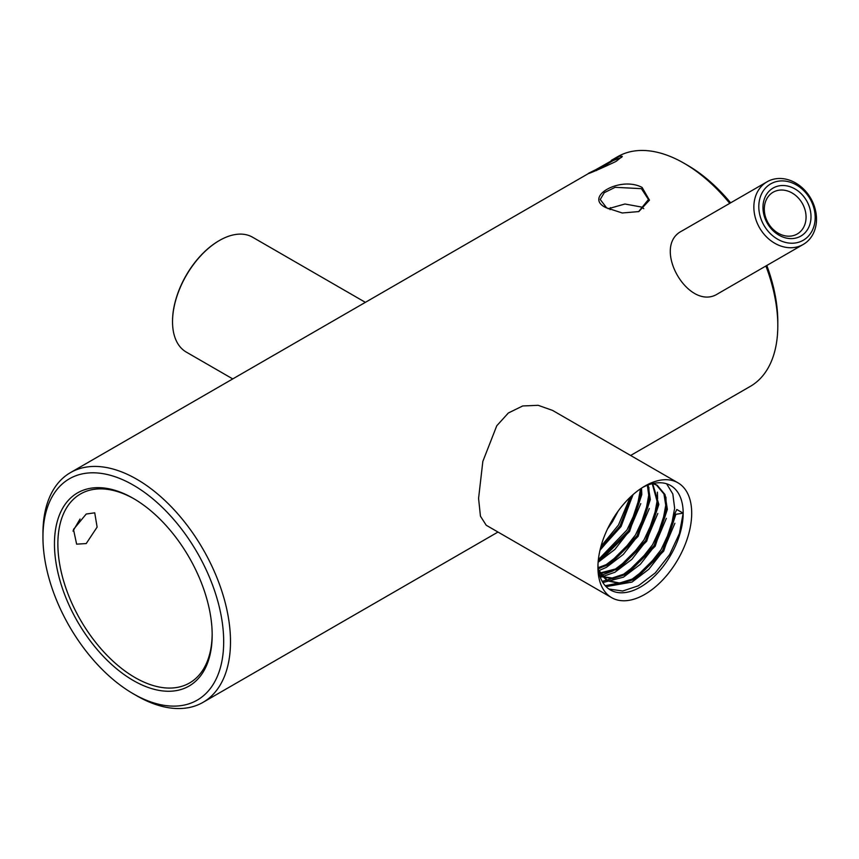 <?xml version="1.0" encoding="UTF-8"?>
<svg xmlns="http://www.w3.org/2000/svg" width="859" height="859" viewBox="0 0 859 859"><rect width="100%" height="100%" fill="white"/><g stroke="black" fill="none" stroke-linecap="round" stroke-linejoin="round"><path stroke-width="1.29" d="M638.613 211.647L648.459 199.481L641.405 188.658L615.119 187.316L604.296 192.663L600.237 199.481L606.722 207.996M606.604 207.932C582.434 197.398 620.112 175.633 642.102 187.434L649.458 200.179L638.838 211.572L622.227 212.978L606.357 207.792M616.075 161.385C598.562 169.835 576.625 178.887 595.394 169.91L619.629 156.198L622.324 156.402L616.075 161.385M589.929 172.895L595.394 169.91L596.511 170.565M86.211 514.036L94.726 512.823L97.121 527.104L86.211 543.564L76.634 544.155L73.487 529.434L86.211 514.036M72.983 531.087L80.037 519.029M608.151 208.769L624.944 204.002L641.405 207.03L643.767 208.673M621.744 157.283L613.176 160.547L598.379 169.47M136.721 695.769L133.317 693.804A127.798 73.777 -120 0 0 223.684 641.63A127.798 73.777 -120 0 0 133.317 485.12A127.798 73.777 -120 0 0 42.95 537.283A127.798 73.777 -120 0 0 133.317 693.804L136.721 695.769A132.619 76.569 60 0 0 203.035 702.34L497.995 532.043M42.95 537.283L42.95 533.353A132.619 76.569 60 0 1 70.417 472.643A132.619 76.569 60 0 1 136.721 479.204A132.619 76.569 60 0 1 223.361 596.071A132.619 76.569 60 0 1 203.035 702.34M133.317 680.511A111.52 64.382 60 0 1 54.461 543.93A111.52 64.382 60 0 1 133.317 498.403L133.317 498.403A111.52 64.382 60 0 1 212.173 634.984A111.52 64.382 60 0 1 133.317 680.511M134.176 498.907A109.104 62.997 -120 0 0 80.467 493.989A109.104 62.997 -120 0 0 63.738 581.414A109.104 62.997 -120 0 0 135.024 677.558A109.104 62.997 -120 0 0 189.571 682.969A109.104 62.997 -120 0 0 212.162 633.996M729.731 203.358A132.619 76.569 -120 0 0 684.022 163.231L687.436 165.196A127.798 73.777 60 0 1 730.633 202.831M766.808 265.474A127.798 73.777 60 0 1 777.803 321.717L777.803 325.647A132.619 76.569 -120 0 0 765.906 266M630.613 455.474L750.336 386.357A132.619 76.569 -120 0 0 777.803 325.647M687.436 165.196L684.022 163.231A132.619 76.569 -120 0 0 617.718 156.66L611.297 160.365M610.03 209.65A109.104 62.997 60 0 1 610.427 207.642M770.716 183.869A32.556 26.575 60 0 0 763.973 225.348A32.556 26.575 60 0 0 803.262 240.252A32.556 26.575 60 0 0 810.005 198.773A32.556 26.575 60 0 0 770.716 183.869M803.262 244.428A36.164 29.528 -120 0 1 759.603 227.871A36.164 29.528 -120 0 1 767.098 181.786A36.164 29.528 -120 0 1 810.756 198.343A36.164 29.528 -120 0 1 803.262 244.428L718.167 293.563C689.058 312.977 650.607 246.469 681.992 230.921L767.098 181.786M773.121 188.046A27.724 22.645 -120 0 1 806.59 200.738A27.724 22.645 -120 0 1 800.856 236.075A27.724 22.645 -120 0 1 767.377 223.383A27.724 22.645 -120 0 1 773.121 188.046M797.238 233.992A24.116 19.693 60 0 0 802.231 203.261A24.116 19.693 60 0 0 773.121 192.223A24.116 19.693 60 0 0 768.129 222.953A24.116 19.693 60 0 0 797.238 233.992M597.971 564.76A60.28 34.8 120 0 0 610.405 589.983A60.28 34.8 120 0 0 640.546 586.998A60.28 34.8 120 0 0 683.173 513.167A60.28 34.8 120 0 0 670.686 485.571A60.28 34.8 120 0 0 642.629 487.418M644.808 486.097L644.808 486.097A66.304 38.279 -60 0 1 677.966 482.812A66.304 38.279 -60 0 1 691.699 513.167A66.304 38.279 -60 0 1 644.808 594.385A66.304 38.279 -60 0 1 611.662 597.671A66.304 38.279 -60 0 1 597.928 567.316A66.304 38.279 -60 0 1 644.808 486.097L644.808 486.097M365.376 302.347L252.567 237.213A66.304 38.279 120 0 0 219.421 240.499L218.991 240.745A65.703 37.936 120 0 0 172.53 321.223A65.703 37.936 120 0 0 172.53 321.47M218.991 240.745L219.421 240.499A66.304 38.279 120 0 0 172.53 321.717A66.304 38.279 120 0 0 186.263 352.072L232.757 378.916M616.354 513.639L608.763 526.427M633.115 494.559L620.606 526.266L599.969 550.297M630.162 497.275L618.469 525.032L600.967 546.378M640.771 503.599L629.132 531.184L614.861 549.438L598.122 562.28M640.546 488.792L636.723 509.097L626.995 529.96L598.358 559.681M649.297 508.517L637.657 536.113L623.29 554.452L606.443 567.316L598.605 570.773M648.867 487.236L649.071 493.485L645.292 513.886L635.52 534.878L621.164 553.228L604.317 566.081L598.326 568.873M657.822 513.446L646.183 541.03L631.816 559.381L614.969 572.234L600.344 577.355M657.393 492.164L657.597 498.403L653.817 518.804L644.046 539.806L629.69 558.146L612.843 570.999L599.829 575.841M666.348 518.364L654.708 545.959L640.342 564.299L623.494 577.151L602.878 582.563M665.918 497.082L666.122 503.331L662.343 523.732L652.572 544.724L638.216 563.064L621.368 575.927L602.18 581.371M674.873 523.281L663.234 550.877L648.867 569.216L632.02 582.08L606.089 586.643M666.638 483.789L672.822 493.979L674.648 508.249L670.868 528.65L661.097 549.642L646.741 567.992L629.894 580.845L605.23 585.72M683.173 513.167L675.893 514.294L674.83 513.682L676.785 509.484L683.173 513.167L679.394 533.568L669.623 554.57L655.267 572.91L638.42 585.774L622.678 591.024L608.881 589.016M611.662 597.671L486.248 525.268L480.449 516.216L478.57 498.403L482.844 461.39L496.77 425.763L508.345 412.996L522.702 405.963L538.153 405.308L552.562 410.409L677.966 482.812M674.83 513.682L662.633 550.533L634.683 578.29L619.607 583.036L606.744 580.33L598.895 572.298M653.323 483.445L656.233 484.766L663.943 493.946L666.305 508.764L654.107 545.605L626.157 573.361L612.242 578.01L599.979 576.314M652.249 483.692L657.779 503.836L645.581 540.687L617.642 568.443L599.11 573.221M647.353 485.26L649.254 498.918L637.056 535.769L609.117 563.525L598.186 567.67M640.599 488.75L640.728 493.989L628.53 530.841L600.591 558.597L598.358 559.735M631.548 495.965L620.005 525.923L600.505 548.117M675.893 514.294L663.696 551.145L635.757 578.902L620.67 583.648L607.807 580.952L598.465 569.904M652.711 483.585L657.307 485.378L665.006 494.559L667.368 509.376L655.17 546.227L627.231 573.984L612.639 578.687L600.022 576.432M652.679 483.596L658.842 504.458L646.644 541.299L618.705 569.055L599.238 573.769M648.073 484.991L650.317 499.53L638.119 536.381L610.18 564.138L598.272 568.475M641.533 488.127L641.791 494.612L629.593 531.453L601.654 559.22L598.24 560.895M632.868 494.784L621.068 526.535L600.076 549.867M618.093 511.18L612.542 521.617L607.506 528.972M70.417 472.643L588.329 173.625M606.744 580.33L607.807 580.952M656.233 484.766L657.307 485.378"/></g></svg>
